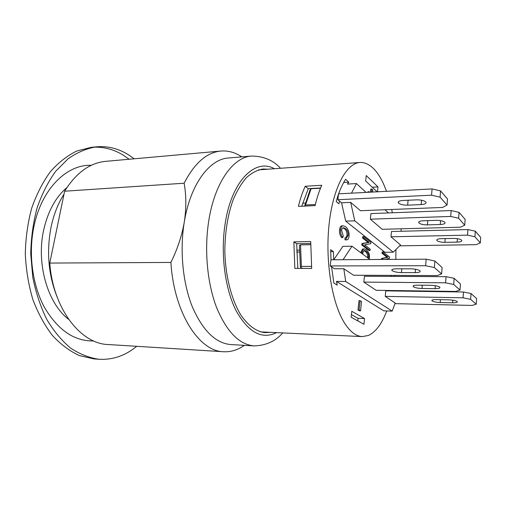 <?xml version="1.0" encoding="UTF-8"?>
<svg xmlns="http://www.w3.org/2000/svg" width="506" height="506" viewBox="0 0 506 506"><rect width="100%" height="100%" fill="white"/><g stroke="black" fill="none" stroke-linecap="round" stroke-linejoin="round"><path stroke-width="0.76" d="M241.836 156.885L239.964 155.703C233.861 152.078 227.504 150.522 220.894 151.047C206.745 152.395 194.494 163.122 184.14 183.216C186.328 195.556 186.379 208.504 184.279 222.064C179.624 250.337 182.761 282.835 192.198 306.497C202.672 330.608 215.6 343.302 230.983 344.58L254.151 345.895C266.036 345.522 275.568 341.196 282.74 332.916M280.539 168.277C273.291 160.263 263.645 156.19 251.608 156.063L228.484 157.999C209.503 158.985 190.313 184.336 184.279 222.064C181.926 235.644 177.467 249.097 170.895 262.431C174.001 313.106 199.237 351.518 223.576 351.74C230.198 352.081 236.511 350.361 242.519 346.572L244.36 345.339M269.913 332.322L265.207 332.657C256.504 331.727 248.408 325.889 240.926 315.143C231.52 299.83 225.436 276.289 224.835 251.355C224.968 232.286 227.706 215.17 233.051 200.009C236.941 190.844 241.438 183.349 246.53 177.524C251.849 172.786 257.345 169.946 263.019 169.004L267.731 169.213M170.895 262.431L49.771 263.069C53.048 308.837 80.777 343.947 108.113 344.523L223.576 351.74M220.894 151.047L105.659 161.351C89.809 162.869 76.128 172.824 64.616 191.211L184.14 183.216M64.616 191.211L49.771 263.069M64.009 194.146C58.07 203.469 53.762 214.399 51.087 226.941C46.362 251.52 48.355 274.828 57.07 296.858M136.709 346.306C125.38 355.693 112.832 360.013 99.049 359.273C89.379 357.913 79.929 354.2 70.701 348.147C61.795 340.734 53.845 331.209 46.843 319.552C40.588 306.845 35.913 292.835 32.82 277.535L30.733 253.955C31.062 237.965 33.175 222.627 37.083 207.934C41.935 193.981 48.121 181.78 55.654 171.325L68.165 158.726C77.228 152.426 86.577 148.467 96.203 146.848C107.582 145.848 118.296 148.473 128.353 154.716L134.198 158.795M129.156 159.245L123.287 155.19C113.995 149.479 104.103 146.81 93.616 147.183M96.203 146.848L91.01 147.379L76.665 151.06C67.235 155.69 58.449 162.59 50.309 171.774C42.751 182.185 36.54 194.336 31.676 208.225C27.754 222.849 25.629 238.117 25.3 254.025C26.059 269.919 28.589 285.125 32.896 299.641C38.133 313.391 44.667 325.371 52.504 335.579C60.884 344.542 69.847 351.208 79.398 355.579L93.838 358.88L99.049 359.273M93.642 340.943C74.414 341.379 58.032 330.222 44.503 307.471C32.327 285.099 28.146 253.493 34.035 225.999C41.783 188.536 67.146 164.172 91.295 165.31M68.671 319.356C47.855 303.752 36.065 263.917 43.642 230.141C47.887 211.363 55.641 197.169 66.906 187.562M386.729 310.95C381.828 323.922 375.692 332.1 368.33 335.484L362.302 336.591C356.041 336.294 350.082 331.727 344.428 322.872C332.037 303.328 325.137 261.494 329.033 224.803C332.878 188.036 346.357 163.172 359.968 162.477L361.841 162.47C370.209 163.489 377.451 170.648 383.567 183.956L386.565 191.319M391.676 209.478L392.346 212.779M395.939 249.509L395.831 259.369M394.693 275.403L394.579 276.409M310.709 241.539L311.683 268.42L294.846 268.427L293.853 241.868L310.709 241.539M321.759 185.278C319.128 191.141 316.908 197.916 315.111 205.613L298.401 206.366C300.254 198.757 302.537 192.052 305.251 186.252L321.759 185.278M475.317 231.21L480.7 237.453L480.333 242.912L474.932 236.77L475.317 231.21L467.93 229.572L391.486 231.501L390.974 236.802L400.518 244.961L393.257 252.178L384.895 252.273L345.699 221.122L341.55 202.792L339.64 201.198L338.868 203.773L336.218 201.59L338.533 193.836L432.092 188.94L431.561 195.19L440.068 197.144L440.574 190.907L432.092 188.94M333.739 259.774L333.378 251.59L330.652 249.698L331.019 259.793M333.777 259.774L342.878 246.346L352.005 246.201L369.994 259.54M360.848 252.76L362.46 249.078L364.295 248.901L366.199 249.667C368.653 251.811 369.741 254.442 369.462 257.567L369.178 258.933M370.057 250.476L368.982 250.495L361.771 244.986L361.923 243.538L368.159 242.418L362.511 237.984L362.657 236.631L363.744 236.606L370.898 242.266L370.753 243.683L364.579 244.828L370.19 249.154L370.057 250.476L362.865 244.967L363.017 243.519L369.241 242.399L363.605 237.959L363.744 236.606M381.353 259.464L381.442 258.541L387.033 257.238L381.967 253.253L382.093 251.969L383.137 251.956L389.563 257.042L389.43 258.389L385.034 259.439M342.796 237.592L341.658 237.618C339.95 235.423 339.241 232.849 339.545 229.888C339.88 227.156 340.721 225.796 342.081 225.821L343.213 225.784L345.674 226.758C348.267 229.085 349.387 232.248 349.032 236.245C348.742 238.604 347.964 239.819 346.68 239.888L346.123 239.819L346.072 237.864L346.528 237.909L348.134 235.518C348.248 232.241 347.363 229.933 345.471 228.604L343.397 227.706C342.41 227.858 341.822 228.763 341.639 230.42L343.27 235.998L342.796 237.592C341.088 235.398 340.386 232.817 340.683 229.857C341.019 227.124 341.86 225.765 343.213 225.784M346.68 239.888L344.997 239.844L344.94 237.89L346.072 237.864M345.794 237.871L347.015 235.543C347.122 232.267 346.237 229.964 344.346 228.636L342.885 227.833M341.55 202.792L350.683 202.368L360.462 210.724L442.592 207.441L447.032 205.056L440.068 197.144M338.476 194.304L337.856 199.712L431.561 195.19M337.856 199.712L339.64 201.198M421.15 204.588L407.64 205.164C403.174 205.183 400.101 204.437 398.431 202.938C397.716 201.59 399.215 200.768 402.934 200.471L416.602 199.851C421.093 199.813 424.18 200.547 425.869 202.039C426.609 203.444 425.034 204.297 421.15 204.588L421.536 200.199M440.574 190.907L447.513 198.953L447.032 205.056M471.023 293.524L476.608 298.553L476.228 304.226L470.624 299.318L471.023 293.524L463.483 292.006L385.762 290.861L385.23 296.377L395.186 303.018L392.194 311.101L345.718 281.481L343.814 268.743L353.536 275.226L437.127 275.58L441.605 273.898L434.344 267.535L434.875 261.001L442.111 267.51L441.605 273.898M394.984 303.638L471.953 305.422L476.228 304.226M385.23 296.377L463.066 297.806L470.624 299.318M452.617 302.803L440.188 302.531C436.128 302.341 433.402 301.778 432.004 300.836C431.447 300.014 432.908 299.596 436.381 299.59L448.948 299.837C453.028 300.014 455.773 300.577 457.184 301.513C457.74 302.373 456.222 302.803 452.617 302.803L452.819 300.166M463.483 292.006L463.066 297.806M338.647 193.83C340.715 188.068 343.036 183.229 345.623 179.32L348.798 182.185L343.694 182.495M320.602 187.973L308.274 188.681L301.772 206.214M293.853 241.868L296.712 243.734L297.806 268.427M392.194 311.101L383.795 310.867L336.471 281.399L337.243 285.131L333.859 283.056L331.575 266.807L334.536 268.743L343.814 268.743M331.575 266.807L330.228 265.935L425.622 265.726L434.344 267.535M415.205 272.626L401.448 272.595C396.894 272.449 393.744 271.766 392.005 270.552C391.246 269.483 392.757 268.901 396.54 268.8L410.461 268.8C415.04 268.933 418.203 269.603 419.961 270.818C420.745 271.931 419.158 272.538 415.205 272.626L415.502 269.243M434.875 261.001L426.172 259.173L425.622 265.726M330.228 265.935L330.937 259.793L426.172 259.173M310.665 243.481L296.712 243.734M305.251 186.252L308.274 188.681M351.512 193.153L356.452 183.564L347.432 184.095L348.798 182.185M377.096 191.818L365.674 180.984L366.255 175.563L378.001 186.897L377.501 191.793M367.9 192.299L367.957 191.742L369.032 191.685L369.595 192.21M370.455 192.166L370.778 189.092L371.847 189.029L372.814 189.94L372.593 192.052M400.973 228.801L401.233 231.255M296.68 250.16L299.432 250.122M336.471 281.399L345.718 281.481M330.684 251.627L333.378 251.59M296.712 252.039L299.463 252.007M344.997 239.844L346.123 239.819M368.975 192.242L369.032 191.685M371.53 192.109L371.847 189.029M382.397 259.458L382.492 258.534L388.07 257.225L383.01 253.247L383.137 251.956M381.442 258.541L382.492 258.534M387.033 257.238L388.07 257.225M381.967 253.253L383.01 253.247M361.771 244.986L362.865 244.967M361.923 243.538L363.017 243.519M368.159 242.418L369.241 242.399M362.511 237.984L363.605 237.959M361.961 253.582L361.986 251.994L363.548 249.066L364.295 248.901M362.878 254.265L362.827 252.602L364.44 250.419L366.034 251.096C368.039 252.785 368.912 254.746 368.653 256.985L368.298 258.281M367.457 257.662L367.577 256.991C367.83 254.752 366.958 252.791 364.952 251.109L363.934 250.533M300.406 267.168L299.432 245.644L300.52 244.86L301.386 266.415L300.406 267.168L302.487 268.427M311.487 266.39L301.386 266.415M310.646 244.689L300.52 244.86M304.435 205.917L305.529 204.981L311.063 188.744L310.064 189.82L304.656 206.081M320.507 188.207L311.063 188.744M315.364 204.532L305.529 204.981M302.639 203.165L305.232 203.045M378.001 186.897L372.252 187.214M356.452 183.564L366.072 192.394M384.971 209.743L388.431 212.925M393.257 252.178L354.763 220.825L350.683 202.368M345.699 221.122L354.763 220.825M382.201 229.3L370.354 219.18L370.93 213.583L451.162 210.559L450.707 216.448L458.619 218.225L459.056 212.343L465.147 219.408L464.729 225.17L460.384 227.207L382.201 229.3M464.729 225.17L458.619 218.225M370.354 219.18L450.707 216.448M440.264 224.519L427.425 224.892C423.206 224.866 420.353 224.196 418.854 222.874C418.247 221.691 419.721 220.989 423.282 220.761L436.267 220.35C440.505 220.363 443.376 221.027 444.888 222.336C445.508 223.57 443.971 224.297 440.264 224.519L440.574 220.641M459.056 212.343L451.162 210.559M391.125 275.384L391.404 276.396M395.268 290.577L395.382 291.007M343.068 259.711L352.005 246.201M363.827 282.089L364.428 276.263L446.052 276.662L445.577 282.816L453.673 284.467L454.129 278.325L460.46 284.024L460.024 290.033L455.64 291.443L376.129 290.299L363.827 282.089L445.577 282.816M460.024 290.033L453.673 284.467M435.097 288.667L422.036 288.502C417.741 288.331 414.819 287.712 413.263 286.649C412.618 285.713 414.104 285.22 417.728 285.175L430.941 285.314C435.255 285.473 438.196 286.086 439.765 287.149C440.422 288.123 438.866 288.629 435.097 288.667L435.337 285.694M454.129 278.325L446.052 276.662M360.563 310.829L359.462 310.798L358.001 309.95L358.975 300.646L360.076 300.672L361.524 301.551L360.563 310.829L359.108 309.982L360.076 300.672M351.778 311.298L364.529 318.546L363.94 324.283L351.145 317.224L351.778 311.298M358.001 309.95L359.108 309.982M364.529 318.546L358.027 318.331L351.423 314.631M357.761 320.874L358.027 318.331M390.974 236.802L467.538 235.145L474.932 236.77M467.93 229.572L467.538 235.145M399.626 245.84L476.102 244.657L480.333 242.912M457.146 242.121L444.913 242.33C440.922 242.273 438.253 241.659 436.906 240.495C436.381 239.446 437.829 238.838 441.245 238.668L453.604 238.427C457.614 238.478 460.302 239.079 461.662 240.236C462.193 241.33 460.688 241.957 457.146 242.121L457.399 238.68M251.608 156.063C233.203 156.993 214.557 182.729 208.706 221.173C204.19 249.97 207.264 283.107 216.46 307.205C226.669 331.74 239.23 344.643 254.151 345.895M276.58 332.632C261.963 339.804 248.49 332.531 236.157 310.804C225.1 289.16 220.458 254.467 225.012 224.55C231.286 181.015 255.176 157.809 274.385 168.726M407.64 205.164L408.095 200.237M440.188 302.531L440.41 299.666M401.448 272.595L401.796 268.8M339.545 229.888L340.683 229.857M347.015 235.543L348.134 235.518M344.346 228.636L345.471 228.604M360.892 252.007L361.986 251.994M362.46 249.078L363.548 249.066M367.577 256.991L368.653 256.985M364.952 251.109L366.034 251.096M427.425 224.892L427.785 220.616M422.036 288.502L422.314 285.226M444.913 242.33L445.21 238.592M241.027 156.949L239.964 155.703M243.55 345.294L242.519 346.572M260.514 331.885L362.302 336.591M258.351 169.902L359.968 162.477M398.431 202.938L398.557 201.616M432.004 300.836L432.054 300.159M392.005 270.552L392.106 269.534M418.854 222.874L418.949 221.805M413.263 286.649L413.339 285.82M436.906 240.495L436.975 239.61"/></g></svg>
